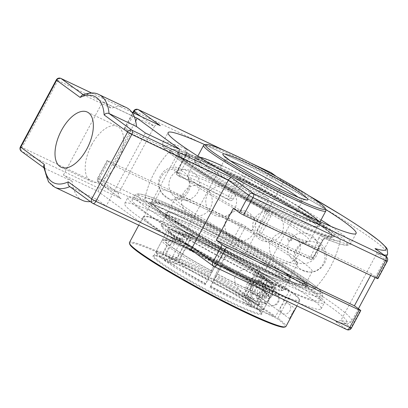 <?xml version="1.0" encoding="UTF-8"?>
<svg xmlns="http://www.w3.org/2000/svg" width="408" height="408" viewBox="0 0 408 408"><rect width="100%" height="100%" fill="white"/><g stroke="black" fill="none" stroke-linecap="round" stroke-linejoin="round"><path stroke-width="0.31" stroke-dasharray="2.04 1.53" d="M179.8 216.204A111.461 9.18 -151.8 0 1 278.567 269.071A111.461 9.18 -151.8 0 1 324.416 302.705A111.461 9.18 -151.8 0 1 221.845 258.121A111.461 9.18 -151.8 0 1 127.949 197.36A111.461 9.18 -151.8 0 1 179.8 216.204M176.531 222.299A111.461 9.18 28.2 0 0 124.68 203.454A111.461 9.18 28.2 0 0 218.576 264.216A111.461 9.18 28.2 0 0 321.147 308.8A111.461 9.18 28.2 0 0 275.298 275.165A111.461 9.18 28.2 0 0 176.531 222.299M143.203 210.625A106.682 8.782 -151.8 0 1 132.166 199.624A106.682 8.782 -151.8 0 1 205.316 229.235A106.682 8.782 -151.8 0 1 309.162 289.445A106.682 8.782 -151.8 0 1 320.198 300.446A106.682 8.782 -151.8 0 1 247.044 270.835A106.682 8.782 -151.8 0 1 143.203 210.625M304.082 279.388A95.951 7.9 28.2 0 0 209.697 224.737A95.951 7.9 28.2 0 0 144.825 198.783A95.951 7.9 28.2 0 0 197.61 235.319A95.951 7.9 28.2 0 0 291.322 282.943A95.951 7.9 28.2 0 0 313.895 289.435A95.951 7.9 28.2 0 0 304.082 279.388A95.951 7.9 -151.8 0 1 313.895 289.435A95.951 7.9 -151.8 0 1 225.711 250.905A95.951 7.9 -151.8 0 1 144.825 198.783A95.951 7.9 -151.8 0 1 209.702 224.737A95.951 7.9 -151.8 0 1 304.082 279.388M327.797 237.334C325.819 236.762 323.983 237.762 322.289 240.343L322.891 240.516L322.636 240.261L313.201 257.861A2.468 2.117 -53.9 0 1 310.121 259.116A2.468 1.846 -67.2 0 0 310.325 259.223A2.468 1.846 -67.2 0 0 312.849 257.943L313.456 258.116L313.201 257.861L310.876 256.163C310.085 257.484 309.193 257.999 308.203 257.718L310.121 259.116A104.213 8.583 -151.8 0 1 260.003 235.314A2.468 2.117 -53.9 0 1 259.712 235.141A2.468 2.117 -53.9 0 1 259.248 232.239L261.548 233.58A2.468 0.541 117.1 0 1 260.039 235.345A2.468 0.541 117.1 0 1 260.003 235.314L257.739 233.702C256.698 232.846 256.428 231.795 256.923 230.54L259.248 232.239L268.683 214.639C269.224 213.195 268.729 211.992 267.204 211.033A104.213 8.583 -151.8 0 1 174.517 156.708A104.213 8.583 -151.8 0 1 186.17 151.934A2.468 1.923 112.3 0 1 185.686 148.742C187.456 149.716 187.741 151.597 186.548 154.403L185.946 154.229L186.201 154.484L176.766 172.079A2.468 2.117 126.1 0 0 177.23 174.986A2.468 2.117 126.1 0 0 177.521 175.16A2.468 1.846 112.8 0 1 177.113 171.998L176.511 171.829L176.766 172.079L179.092 173.777L179.438 176.557L177.521 175.16A104.213 8.583 -151.8 0 1 227.639 198.961A2.468 2.117 126.1 0 0 230.719 197.701L228.414 196.36A2.468 0.541 -62.9 0 0 227.639 198.961L229.556 200.359C230.969 200.95 232.132 200.629 233.044 199.4L230.719 197.701L240.154 180.106C241.057 178.852 242.326 178.612 243.959 179.377A104.213 8.583 -151.8 0 1 336.641 233.702A104.213 8.583 -151.8 0 1 324.992 238.476A2.468 1.923 -67.7 0 0 325.217 238.593L325.217 238.593A2.468 1.923 -67.7 0 0 327.797 237.334A106.682 8.782 28.2 0 0 350.758 243.449A106.682 8.782 28.2 0 0 331.118 226.471M321.29 235.778L324.992 238.476L322.636 240.261L318.923 237.553C319.566 236.13 320.351 235.538 321.29 235.778A95.951 7.9 28.2 0 0 340.206 240.368A95.951 7.9 28.2 0 0 247.661 182.08L243.959 179.377A2.468 0.418 -62.6 0 1 244.846 176.837C241.959 175.593 239.629 176.236 237.854 178.765L228.414 196.36A106.682 8.782 28.2 0 0 177.113 171.998L186.548 154.403M267.617 211.298L263.497 208.33C264.863 209.187 265.358 210.385 264.97 211.931L270.983 215.98C272.095 213.114 271.315 210.87 268.637 209.243A2.468 0.418 117.4 0 1 267.23 211.058A2.468 0.418 117.4 0 1 267.204 211.033L267.23 211.058C234.962 194.371 201.067 174.838 181.739 161.777C172.268 155.371 166.393 150.766 164.113 147.956L163.011 146.421C162.262 144.274 162.165 143.009 162.726 142.627A106.682 8.782 28.2 0 0 268.637 209.243M186.17 151.934L189.873 154.637C190.694 155.091 190.704 155.943 189.914 157.187L186.201 154.484C186.818 153.097 186.808 152.245 186.17 151.934L185.946 154.229L176.511 171.829A2.468 2.468 0 0 0 177.23 174.986L179.204 176.424M267.204 211.033L263.497 208.33A95.951 7.9 28.2 0 1 171.136 149.71A95.951 7.9 -151.8 0 1 237.803 177.001A95.951 7.9 -151.8 0 1 330.215 230.653A95.951 7.9 -151.8 0 1 340.206 240.368A95.951 7.9 -151.8 0 1 251.843 202.169A95.951 7.9 -151.8 0 1 171.136 149.71A95.951 7.9 28.2 0 1 189.873 154.637L186.339 152.016M237.854 178.765L243.867 182.815C244.912 181.688 246.177 181.443 247.661 182.08M264.97 211.931A93.667 47.619 115.4 0 1 256.923 230.54M258.086 233.917A99.843 8.221 28.2 0 0 308.203 257.718M310.876 256.163A93.667 47.619 -64.6 0 0 318.923 237.553M179.092 173.777A93.667 47.619 115.4 0 1 189.914 157.187M229.556 200.359A99.843 8.221 28.2 0 0 179.438 176.557M243.867 182.815A93.667 47.619 -64.6 0 0 233.044 199.4M205.035 144.769A106.682 8.782 -151.8 0 1 325.564 209.391M69.778 186.624A51.326 26.097 -64.6 0 0 69.824 186.604L92.805 203.357L191.923 250.451M387.289 261.151A3.524 0.291 28.2 0 0 386.927 260.788L376.834 253.424L340.955 320.341L336.62 321.932L335.835 321.606A140.745 11.592 28.2 0 0 242.632 253.638L231.821 245.749A3.524 1.79 115.4 0 1 232.014 241.587A3.524 0.291 -151.8 0 1 236.222 243.953A3.524 3.019 -53.9 0 1 231.821 245.749L99.185 182.759A3.524 3.019 -53.9 0 1 98.767 182.509A3.524 3.019 -53.9 0 1 98.104 178.362A3.524 0.291 -151.8 0 1 97.736 178A3.524 0.291 -151.8 0 1 99.373 178.592A3.524 1.79 -64.6 0 0 99.185 182.759L120.467 198.339C118.488 196.717 117.856 195.034 118.57 193.29L154.448 126.373L57.921 80.529A3.524 0.291 28.2 0 0 56.279 79.937M387.6 254.291A144.269 11.878 28.2 0 0 282.193 184.401L246.315 251.318C245.101 253.2 243.877 253.975 242.632 253.638M241.393 224.089A3.524 0.291 -151.8 0 1 245.601 226.46L251.639 230.862L113.521 165.271L107.483 160.864A3.524 0.291 -151.8 0 1 107.12 160.502A3.524 0.291 -151.8 0 1 108.758 161.099L241.393 224.089L232.014 241.587L99.373 178.592L108.758 161.099M82.375 200.343A51.326 26.097 115.4 0 1 72.298 181.412L63.439 174.956L97.966 191.352L140.684 222.508L106.157 206.106L97.298 199.65L69.401 186.349M43.493 166.469L44.824 168.366A51.326 26.097 -64.6 0 0 54.907 187.298M159.487 125.256C157.146 124.486 155.468 124.858 154.448 126.373L140.581 116.26M98.94 94.569A51.326 26.097 -64.6 0 0 84.023 95.263L81.942 95.248M251.639 230.862L268.755 198.941L262.716 194.54A3.524 0.291 28.2 0 0 258.509 192.168L125.873 129.173A3.524 0.291 28.2 0 0 124.236 128.581A3.524 0.291 28.2 0 0 124.598 128.943L130.636 133.345L113.521 165.271M377.91 278.649A3.524 0.291 28.2 0 0 377.543 278.281L371.51 273.88L370.694 275.4M384.045 255.02A144.269 11.878 28.2 0 1 376.834 253.424L375.564 248.834M271.432 172.89A3.524 3.019 -53.9 0 1 272.1 177.041L282.193 184.401C283.07 182.391 282.948 181.101 281.831 180.53A140.745 11.592 -151.8 0 1 309.244 195.916M276.604 176.664L281.831 180.53L276.287 176.491M72.298 181.412L44.824 168.366L21.848 151.608A3.524 3.019 -53.9 0 1 21.43 151.363M83.252 94.702L111.496 108.309A51.326 26.097 115.4 0 1 126.414 107.615M134.416 116.943L102.638 101.852L111.496 108.309M130.636 133.345L268.755 198.941M371.51 273.88L233.391 208.284M91.698 144.718A30.518 15.514 -64.6 0 0 91.305 181.55A30.518 15.514 -64.6 0 0 117.096 163.241A30.518 15.514 -64.6 0 0 117.489 126.414A30.518 15.514 -64.6 0 0 91.698 144.718M97.298 199.65A51.326 26.097 115.4 0 1 90.29 201.583M179.882 149.404L140.684 222.508M145.355 133.003L106.157 206.106M97.966 191.352L135.665 121.043M63.439 174.956L102.638 101.852M182.453 205.346A69.36 5.712 -151.8 0 1 175.277 198.196A69.36 5.712 -151.8 0 1 176.134 197.819A69.36 5.712 -151.8 0 1 226.715 219.428A69.36 5.712 -151.8 0 1 290.353 256.596A69.36 5.712 -151.8 0 1 297.371 262.829A69.36 5.712 -151.8 0 1 297.529 263.746A69.36 5.712 -151.8 0 1 249.966 244.494A69.36 5.712 -151.8 0 1 182.453 205.346M194.672 182.554A69.36 5.712 28.2 0 0 258.31 219.718A69.36 5.712 28.2 0 0 308.897 241.327A69.36 5.712 28.2 0 0 309.754 240.955A69.36 5.712 28.2 0 0 302.578 233.799A69.36 5.712 28.2 0 0 235.059 194.652A69.36 5.712 28.2 0 0 187.496 175.399A69.36 5.712 28.2 0 0 187.66 176.322A69.36 5.712 28.2 0 0 194.672 182.554M325.87 210.395A69.36 5.712 28.2 0 0 318.679 203.77A69.36 5.712 28.2 0 0 253.638 165.888A69.36 5.712 28.2 0 0 204.031 145.07M264.879 284.412C254.454 280.388 240.322 273.676 222.488 264.272L221.87 265.389A58.201 4.794 28.2 0 0 263.354 285.09L265.047 284.493A59.588 4.906 -151.8 0 1 222.488 264.277L222.712 263.66A51.683 4.253 -151.8 0 1 217.821 261.043L217.591 261.661A59.588 4.906 -151.8 0 1 176.593 237.17L182.748 240.098A51.683 4.253 -151.8 0 1 180.443 238.415L174.282 235.487A59.588 4.906 -151.8 0 1 175.848 231.214L181.779 234.758A51.683 4.253 -151.8 0 1 184.36 235.691L178.429 232.147A59.588 4.906 -151.8 0 1 220.993 252.363L220.764 252.98A51.683 4.253 -151.8 0 1 225.66 255.597L225.884 254.98A59.588 4.906 -151.8 0 1 266.883 279.465L260.727 276.542A51.683 4.253 -151.8 0 1 263.038 278.225L269.193 281.148A59.588 4.906 -151.8 0 1 267.633 285.427L261.701 281.882A51.683 4.253 -151.8 0 1 259.116 280.949L265.047 284.493M271.335 288.247A67.973 5.6 28.2 0 0 281.219 290.736A67.973 5.6 28.2 0 0 224.385 253.388A67.973 5.6 28.2 0 0 161.818 226.715A67.973 5.6 28.2 0 0 205.219 255.638A67.973 5.6 28.2 0 0 271.335 288.247M176.593 237.17L177.021 238.904A58.201 4.794 28.2 0 0 216.98 262.772L217.591 261.655C199.844 252.022 186.226 243.892 176.746 237.262M175.848 231.214L176.236 233.055A58.201 4.794 28.2 0 0 169.794 232.035A58.201 4.794 28.2 0 0 174.711 237.221L174.282 235.487M220.993 252.363L220.3 253.689A58.201 4.794 28.2 0 0 178.816 233.988L178.429 232.147M266.883 279.465L265.149 280.174A58.201 4.794 28.2 0 0 225.191 256.306L225.884 254.98M267.633 285.427L265.934 286.023A58.201 4.794 28.2 0 0 272.376 287.038A58.201 4.794 28.2 0 0 267.459 281.857L269.193 281.148M262.451 295.198L262.839 297.039A61.037 5.029 28.2 0 0 269.652 298.131A61.037 5.029 28.2 0 0 269.663 297.661A61.037 5.029 28.2 0 0 264.44 292.653L264.017 290.919A59.65 4.911 -151.8 0 1 269.096 295.8A59.65 4.911 -151.8 0 1 262.451 295.198L261.365 294.55L265.934 286.023M217.255 274.028L216.566 275.359A61.037 5.029 28.2 0 0 260.253 296.106L259.87 294.265A59.65 4.911 -151.8 0 1 217.255 274.028L221.87 265.389M170.575 240.934L168.881 241.531A61.037 5.029 28.2 0 0 162.445 240.174A61.037 5.029 28.2 0 0 162.068 240.44A61.037 5.029 28.2 0 0 167.275 245.917L169.009 245.213A59.65 4.911 -151.8 0 1 164.312 239.618A59.65 4.911 -151.8 0 1 170.575 240.934L171.661 241.582L176.236 233.055M215.766 262.104L215.154 263.211A61.037 5.029 28.2 0 0 171.462 242.464L173.155 241.868A59.65 4.911 -151.8 0 1 215.766 262.104L220.3 253.689M171.319 246.896L169.585 247.6A61.037 5.029 28.2 0 0 211.67 272.738L212.364 271.412A59.65 4.911 -151.8 0 1 171.319 246.896L172.446 247.432L177.021 238.904M261.707 289.236L262.135 290.97A61.037 5.029 28.2 0 0 220.045 265.832L220.662 264.721A59.65 4.911 -151.8 0 1 261.707 289.236L260.579 288.701L265.149 280.174M261.701 281.882L258.58 273.584L245.514 297.952A44.044 3.626 28.2 0 0 250.104 298.625A44.044 3.626 28.2 0 0 246.631 294.892L247.376 299.758L256.831 304.322L258.565 303.618L264.44 292.653M262.839 297.039L256.958 308.004L255.265 308.601L246.677 303.475L245.514 297.952M267.459 281.857L262.885 290.384L264.017 290.919M262.885 290.384A58.201 4.794 -151.8 0 1 267.806 295.57A58.201 4.794 -151.8 0 1 261.365 294.55M222.712 263.66L212.476 282.555A44.044 3.626 28.2 0 0 242.933 297.019L244.096 302.542L252.679 307.668L254.378 307.071L260.253 296.106M216.566 275.359L210.069 287.431L212.476 282.555M263.354 285.09L258.779 293.617L259.87 294.265M258.779 293.617A58.201 4.794 -151.8 0 1 217.301 273.916M181.779 234.758L190.123 233.305L177.057 257.678A44.044 3.626 28.2 0 0 172.472 256.999A44.044 3.626 28.2 0 0 175.94 260.732L170.738 262.849L161.823 258.616L161.395 256.882A61.037 5.029 -151.8 0 1 156.172 251.874A61.037 5.029 -151.8 0 1 156.188 251.41A61.037 5.029 -151.8 0 1 163.001 252.496L163.389 254.337L172.589 259.743L177.057 257.678M168.881 241.531L163.001 252.496M174.711 237.221L170.136 245.749L169.009 245.213M170.136 245.749A58.201 4.794 -151.8 0 1 165.22 240.562A58.201 4.794 -151.8 0 1 171.661 241.582M220.764 252.98L210.095 273.069A44.044 3.626 28.2 0 0 179.642 258.611L175.052 260.636L165.969 255.27L165.582 253.429L171.462 242.464M215.154 263.211L210.095 273.069M178.816 233.988L174.247 242.515L173.155 241.868M174.247 242.515A58.201 4.794 -151.8 0 1 215.725 262.216M182.748 240.098L191.316 238.048L178.25 262.415A44.044 3.626 28.2 0 0 207.585 279.939L205.178 284.815L211.67 272.738M169.585 247.6L163.705 258.57L164.133 260.299L173.048 264.532L178.25 262.415M216.98 262.772L212.364 271.412M212.405 271.3A58.201 4.794 -151.8 0 1 172.446 247.432M225.66 255.597L214.985 275.691L220.045 265.832M245.152 298.141C237.706 292.959 227.037 286.589 213.144 279.031L213.144 279.016A48.205 3.968 -151.8 0 1 245.606 298.406L245.157 298.136L244.321 293.209L257.387 268.841L260.727 276.542M225.191 256.306L220.662 264.721M262.135 290.97L256.255 301.935L254.521 302.639L245.606 298.406M214.164 276.797A61.037 5.029 -151.8 0 1 256.255 301.935M220.616 264.833A58.201 4.794 -151.8 0 1 260.579 288.701M263.038 278.225L259.697 270.524L246.631 294.892M258.565 303.618A61.037 5.029 -151.8 0 1 263.772 309.096A61.037 5.029 -151.8 0 1 263.39 309.361A61.037 5.029 -151.8 0 1 256.958 308.004M259.116 280.949L256 272.651L242.933 297.019M254.378 307.071A61.037 5.029 -151.8 0 1 210.686 286.324M217.821 261.043L207.585 279.939M184.36 235.691L192.709 234.238A44.044 3.626 28.2 0 0 190.123 233.305M180.443 238.415L189.006 236.365A44.044 3.626 28.2 0 0 191.316 238.048M220.651 255.571A44.044 3.626 28.2 0 0 225.542 258.188M256 272.651A44.044 3.626 28.2 0 0 258.58 273.584M259.697 270.524A44.044 3.626 28.2 0 0 258.611 269.719A44.044 3.626 28.2 0 0 257.387 268.841M228.052 251.323A44.044 3.626 28.2 0 0 223.161 248.701M192.709 234.238L179.642 258.611M255.265 308.601A59.65 4.911 28.2 0 0 261.523 309.917A59.65 4.911 28.2 0 0 256.831 304.322M210.069 287.431A59.65 4.911 28.2 0 0 252.679 307.668M208.58 275.507A59.65 4.911 28.2 0 0 165.969 255.27M165.582 253.429A61.037 5.029 -151.8 0 1 209.273 274.181M164.133 260.299A59.65 4.911 28.2 0 0 205.178 284.815M205.79 283.708A61.037 5.029 -151.8 0 1 163.705 258.57M189.006 236.365L175.94 260.732M163.389 254.337A59.65 4.911 28.2 0 0 156.743 253.735A59.65 4.911 28.2 0 0 161.823 258.616M254.521 302.639A59.65 4.911 28.2 0 0 213.476 278.123M161.395 256.882L167.275 245.917M276.344 282.724A69.36 5.712 -151.8 0 1 283.519 289.879A69.36 5.712 -151.8 0 1 283.086 290.18A69.36 5.712 -151.8 0 1 273.003 287.64A69.36 5.712 -151.8 0 1 205.535 254.368A69.36 5.712 -151.8 0 1 161.252 224.854A69.36 5.712 -151.8 0 1 161.262 224.324A69.36 5.712 -151.8 0 1 208.825 243.576A69.36 5.712 -151.8 0 1 276.344 282.724M296.351 275.716A86.006 7.084 -151.8 0 1 305.245 284.585A86.006 7.084 -151.8 0 1 226.103 250.186A86.006 7.084 -151.8 0 1 153.648 203.301A86.006 7.084 -151.8 0 1 212.629 227.174A86.006 7.084 -151.8 0 1 296.351 275.716M291.103 239.491A1.958 1.688 -67.8 0 1 288.767 240.547A1.958 1.688 -67.8 0 1 287.971 239.644A1.958 1.688 -67.8 0 1 289.043 237.012A1.958 1.688 -67.8 0 1 290.904 237.385A1.958 1.688 -67.8 0 1 291.103 239.491M322.483 226.981A86.006 7.084 -151.8 0 1 331.378 235.85A86.006 7.084 -151.8 0 1 252.236 201.45A86.006 7.084 -151.8 0 1 179.78 154.561A86.006 7.084 -151.8 0 1 238.762 178.439A86.006 7.084 -151.8 0 1 322.483 226.981M315.527 239.95A86.006 7.084 -151.8 0 1 324.222 247.676A86.006 7.084 -151.8 0 1 324.426 248.819A86.006 7.084 -151.8 0 1 265.445 224.946A86.006 7.084 -151.8 0 1 181.723 176.404A86.006 7.084 -151.8 0 1 172.824 167.535A86.006 7.084 -151.8 0 1 173.89 167.071A86.006 7.084 -151.8 0 1 236.614 193.866A86.006 7.084 -151.8 0 1 315.527 239.95M303.302 262.742A86.006 7.084 28.2 0 0 219.581 214.2A86.006 7.084 28.2 0 0 160.604 190.327A86.006 7.084 28.2 0 0 160.803 191.469A86.006 7.084 28.2 0 0 169.504 199.201A86.006 7.084 28.2 0 0 248.411 245.285A86.006 7.084 28.2 0 0 311.141 272.08A86.006 7.084 28.2 0 0 312.202 271.616A86.006 7.084 28.2 0 0 303.302 262.742M280.745 274.518A69.36 5.712 -151.8 0 1 287.921 281.668A69.36 5.712 -151.8 0 1 224.094 253.929A69.36 5.712 -151.8 0 1 165.663 216.118A69.36 5.712 -151.8 0 1 213.226 235.37A69.36 5.712 -151.8 0 1 280.745 274.518M281.841 275.038A70.773 5.829 -151.8 0 1 289.165 282.336A70.773 5.829 -151.8 0 1 224.038 254.031A70.773 5.829 -151.8 0 1 164.424 215.45A70.773 5.829 -151.8 0 1 212.951 235.095A70.773 5.829 -151.8 0 1 281.841 275.038M282.887 270.524A69.36 5.712 -151.8 0 1 290.062 277.68A69.36 5.712 -151.8 0 1 226.231 249.936A69.36 5.712 -151.8 0 1 167.805 212.124A69.36 5.712 -151.8 0 1 215.368 231.382A69.36 5.712 -151.8 0 1 282.887 270.524M297.412 276.221A87.373 7.196 -151.8 0 1 226.955 250.767A87.373 7.196 -151.8 0 1 163.98 204.841A87.373 7.196 -151.8 0 1 297.412 276.221M298.508 276.741A88.781 7.308 -151.8 0 1 307.693 285.896A88.781 7.308 -151.8 0 1 225.991 250.385A88.781 7.308 -151.8 0 1 151.205 201.991A88.781 7.308 -151.8 0 1 212.084 226.634A88.781 7.308 -151.8 0 1 298.508 276.741M297.845 277.975A88.781 7.308 -151.8 0 1 307.03 287.135A88.781 7.308 -151.8 0 1 225.328 251.624A88.781 7.308 -151.8 0 1 150.542 203.225A88.781 7.308 -151.8 0 1 211.421 227.868A88.781 7.308 -151.8 0 1 297.845 277.975M283.356 272.218A70.773 5.829 -151.8 0 1 290.675 279.516A70.773 5.829 -151.8 0 1 225.553 251.206A70.773 5.829 -151.8 0 1 165.934 212.629A70.773 5.829 -151.8 0 1 214.465 232.274A70.773 5.829 -151.8 0 1 283.356 272.218M299.135 207.177A69.36 5.712 28.2 0 0 252.159 180.581A69.36 5.712 28.2 0 0 221.503 165.551M199.599 157.238A69.36 5.712 28.2 0 0 197.105 157.478A69.36 5.712 28.2 0 0 255.536 195.289A69.36 5.712 28.2 0 0 319.362 223.033A69.36 5.712 28.2 0 0 318.184 220.82M252.037 180.387A70.773 5.829 28.2 0 0 195.865 156.81A70.773 5.829 28.2 0 0 255.479 195.391A70.773 5.829 28.2 0 0 320.606 223.696A70.773 5.829 28.2 0 0 252.037 180.387M250.022 184.574A69.36 5.712 28.2 0 0 194.968 161.466A69.36 5.712 28.2 0 0 253.399 199.277A69.36 5.712 28.2 0 0 317.225 227.021A69.36 5.712 28.2 0 0 250.022 184.574M247.926 183.024A87.373 7.196 28.2 0 0 192.984 166.694A87.373 7.196 28.2 0 0 325.829 235.901A87.373 7.196 28.2 0 0 247.926 183.024M247.804 182.825A88.781 7.308 28.2 0 0 177.337 153.25A88.781 7.308 28.2 0 0 252.124 201.649A88.781 7.308 28.2 0 0 333.826 237.16A88.781 7.308 28.2 0 0 247.804 182.825M248.467 181.591A88.781 7.308 28.2 0 0 178 152.016A88.781 7.308 28.2 0 0 252.787 200.41A88.781 7.308 28.2 0 0 334.489 235.921A88.781 7.308 28.2 0 0 248.467 181.591M250.522 183.207A70.773 5.829 28.2 0 0 194.351 159.635A70.773 5.829 28.2 0 0 253.97 198.212A70.773 5.829 28.2 0 0 319.092 226.516A70.773 5.829 28.2 0 0 250.522 183.207M284.452 327.134A88.087 7.252 28.2 0 0 277.007 318.49L277.874 318.138A88.781 7.308 -151.8 0 1 285.937 326.471M129.448 242.561A88.781 7.308 -151.8 0 1 189.139 266.603A88.781 7.308 -151.8 0 1 275.563 316.455L274.696 316.807A88.087 7.252 28.2 0 0 185.844 265.781A88.087 7.252 28.2 0 0 129.713 244.168M277.874 318.138L291.593 292.551L291.378 291.684L270.861 281.943L269.994 282.295L256.275 307.882L256.489 308.749L277.007 318.49M291.378 291.684A88.087 7.252 -151.8 0 1 299.39 299.273A88.087 7.252 -151.8 0 1 218.311 264.71A88.087 7.252 -151.8 0 1 144.656 216.306A88.087 7.252 -151.8 0 1 206.458 242.133A88.087 7.252 -151.8 0 1 289.068 290.001L289.282 290.868A88.781 7.308 28.2 0 0 206.02 242.622A88.781 7.308 28.2 0 0 143.723 216.587A88.781 7.308 28.2 0 0 143.167 216.974A88.781 7.308 28.2 0 0 187.287 248.248M194.978 252.679A88.781 7.308 28.2 0 0 299.656 300.885A88.781 7.308 28.2 0 0 299.676 300.206A88.781 7.308 28.2 0 0 291.593 292.551M289.282 290.868L275.563 316.455M274.543 287.951L262.39 275.058L250.935 269.601L244.331 269.249L238.099 271.84L234.58 277.608L235.192 284.519L243.617 294.841L254.878 300.584L266.322 303.282L274.543 287.951A13.525 11.592 -53.9 0 0 270.366 280.872A13.525 11.592 -53.9 0 0 253.031 284.968A13.525 11.592 -53.9 0 0 254.429 302.731A13.525 11.592 -53.9 0 0 266.322 303.282M276.644 295.183A5.732 4.916 126.1 0 0 269.714 297.707A5.732 4.916 126.1 0 0 270.56 304.853A5.732 4.916 126.1 0 0 277.914 303.119A5.732 4.916 126.1 0 0 277.323 295.586A5.732 4.916 126.1 0 0 276.644 295.183M269.994 282.295A61.037 5.029 -151.8 0 1 275.206 287.773A61.037 5.029 -151.8 0 1 274.824 288.038A61.037 5.029 -151.8 0 1 219.035 263.359A61.037 5.029 -151.8 0 1 167.606 230.551A61.037 5.029 -151.8 0 1 167.622 230.087A61.037 5.029 -151.8 0 1 208.284 246.427A61.037 5.029 -151.8 0 1 267.689 280.612L268.556 280.26A61.73 5.085 28.2 0 0 206.305 244.591A61.73 5.085 28.2 0 0 167.321 229.617A61.73 5.085 28.2 0 0 219.336 262.798A61.73 5.085 28.2 0 0 275.757 287.762A61.73 5.085 28.2 0 0 270.861 281.943M268.556 280.26L289.068 290.001M256.489 308.749A61.73 5.085 -151.8 0 1 261.783 313.823A61.73 5.085 -151.8 0 1 204.964 289.603A61.73 5.085 -151.8 0 1 153.347 255.683A61.73 5.085 -151.8 0 1 196.299 273.6A61.73 5.085 -151.8 0 1 254.179 307.066L253.97 306.199A61.037 5.029 28.2 0 0 196.738 273.115A61.037 5.029 28.2 0 0 154.28 255.403A61.037 5.029 28.2 0 0 153.898 255.673A61.037 5.029 28.2 0 0 205.316 288.946A61.037 5.029 28.2 0 0 261.487 313.359A61.037 5.029 28.2 0 0 261.497 312.895A61.037 5.029 28.2 0 0 256.275 307.882M274.696 316.807L254.179 307.066M253.97 306.199L267.689 280.612M275.42 291.47A8.048 6.895 -53.9 0 1 276.374 292.036A8.048 6.895 -53.9 0 1 277.205 302.598A8.048 6.895 -53.9 0 1 266.893 305.036A8.048 6.895 -53.9 0 1 265.7 295.01A8.048 6.895 -53.9 0 1 275.42 291.47M270.56 304.853L289.853 318.923C288.201 319.699 295.336 307.357 295.346 308.825L292.74 312.793L290.19 318.536M266.184 284.733A8.048 6.895 -53.9 0 1 267.138 285.299A8.048 6.895 -53.9 0 1 267.969 295.866A8.048 6.895 -53.9 0 1 257.657 298.299A8.048 6.895 -53.9 0 1 256.464 288.272A8.048 6.895 -53.9 0 1 266.184 284.733M252.552 293.887L252.705 286.314L259.085 281.704L265.312 284.662L265.164 292.235L258.779 296.845L252.552 293.887L250.242 292.205L256.474 295.163L262.854 290.547L263.007 282.979L256.775 280.021L250.395 284.631L250.242 292.205M250.395 284.631L252.705 286.314M256.775 280.021L259.085 281.704M263.007 282.979L265.312 284.662M262.854 290.547L265.164 292.235M256.474 295.163L258.779 296.845M280.913 311.947A5.737 4.921 -53.9 0 1 282.188 304.955A5.737 4.921 -53.9 0 1 288.869 304.006A5.737 4.921 -53.9 0 1 289.461 311.539A5.737 4.921 -53.9 0 1 282.106 313.278A5.737 4.921 -53.9 0 1 280.913 311.947M257.825 295.106A5.737 4.921 -53.9 0 1 259.1 288.114A5.737 4.921 -53.9 0 1 265.776 287.166A5.737 4.921 -53.9 0 1 266.373 294.698A5.737 4.921 -53.9 0 1 259.014 296.438A5.737 4.921 -53.9 0 1 257.825 295.106M253.001 298.59A11.791 10.108 -53.9 0 1 255.617 284.223A11.791 10.108 -53.9 0 1 269.346 282.275A11.791 10.108 -53.9 0 1 270.565 297.758A11.791 10.108 -53.9 0 1 255.449 301.328A11.791 10.108 -53.9 0 1 253.001 298.59M247.228 294.382A11.791 10.108 126.1 0 0 249.676 297.116A11.791 10.108 126.1 0 0 264.792 293.546A11.791 10.108 126.1 0 0 263.573 278.062A11.791 10.108 126.1 0 0 249.844 280.01A11.791 10.108 126.1 0 0 247.228 294.382M310.508 282.438A104.213 8.583 28.2 0 0 151.363 197.304A104.213 8.583 28.2 0 0 226.471 252.083A104.213 8.583 28.2 0 0 310.508 282.438M311.268 285.518A106.682 8.782 -151.8 0 1 322.305 296.519A106.682 8.782 -151.8 0 1 224.135 253.852A106.682 8.782 -151.8 0 1 134.268 195.697A106.682 8.782 -151.8 0 1 207.422 225.308A106.682 8.782 -151.8 0 1 311.268 285.518M270.983 215.98L261.548 233.58A106.682 8.782 28.2 0 0 312.849 257.943L322.289 240.343M185.686 148.742A106.682 8.782 28.2 0 0 162.726 142.627L168.096 132.61M321.025 219.932A106.682 8.782 28.2 0 0 244.846 176.837M262.716 194.54L272.1 177.041A3.524 0.291 28.2 0 0 267.893 174.67A3.524 1.79 115.4 0 1 270.708 172.497M377.543 278.281L386.927 260.788A3.524 3.019 126.1 0 0 386.264 256.637M138.236 109.563A3.524 1.79 -64.6 0 0 135.257 111.68A3.524 0.291 28.2 0 0 133.615 111.083M60.894 78.418A3.524 1.79 -64.6 0 0 57.921 80.529L22.037 147.446A3.524 1.79 -64.6 0 0 21.848 151.608L121.12 198.757M20.4 146.849A3.524 0.291 -151.8 0 1 22.037 147.446L118.57 193.29L98.104 178.362L107.483 160.864M346.795 329.582A3.524 1.79 115.4 0 1 346.647 329.496A3.524 3.019 126.1 0 0 351.048 327.7A3.524 0.291 -151.8 0 1 351.41 328.063M245.601 226.46L236.222 243.953L246.315 251.318A144.269 11.878 -151.8 0 1 351.721 321.208A144.269 11.878 -151.8 0 1 340.955 320.341L351.048 327.7L360.427 310.207M192.076 250.507L214.011 266.506L346.647 329.496L335.835 321.606M91.54 92.988L131.764 112.093M124.598 128.943L133.263 112.787M258.509 192.168L267.893 174.67L135.257 111.68L125.873 129.173M224.66 150.629L251.359 163.307M247.916 300.089A48.205 3.968 -151.8 0 1 246.677 303.475M244.096 302.542A48.205 3.968 -151.8 0 1 210.401 286.538M174.558 260.396A48.205 3.968 -151.8 0 1 208.253 276.4M205.505 283.922A48.205 3.968 -151.8 0 1 173.048 264.532M298.064 197.141A44.044 3.626 -151.8 0 1 302.236 201.399A44.044 3.626 -151.8 0 1 261.707 183.784A44.044 3.626 -151.8 0 1 224.604 159.773A44.044 3.626 -151.8 0 1 230.459 160.89M244.321 293.209A44.044 3.626 28.2 0 0 214.985 275.691M170.738 262.849A48.205 3.968 -151.8 0 1 171.972 259.462M321.147 308.8L324.416 302.705M124.68 203.454L127.949 197.36M320.198 300.446L322.305 296.519C322.861 296.137 322.764 294.872 322.019 292.73L320.912 291.19C319.025 288.997 315.654 286.135 310.799 282.611C283.519 262.171 198.88 216.179 159.859 200.573C152.72 197.645 147.115 195.656 143.055 194.611L139.526 193.912L136.359 194.05L134.268 195.697L132.166 199.624M356.128 233.432L350.758 243.449C350.747 244.127 349.646 244.749 347.443 245.31L345.55 245.244C341.501 244.724 334.723 242.505 325.217 238.593L325.237 238.598C324.227 238.899 323.447 239.537 322.891 240.516L313.456 258.116A2.468 2.468 0 0 1 310.325 259.223C296.376 253.322 279.618 245.361 260.039 235.345A2.468 2.468 0 0 1 259.712 235.141L257.739 233.702M171.136 149.71A99.878 99.878 0 0 0 144.825 198.783A99.878 99.878 0 0 1 171.131 149.71M340.201 240.378A99.878 99.878 0 0 1 313.895 289.435A99.878 99.878 0 0 0 340.206 240.368M107.12 160.502L97.736 178A3.524 3.524 0 0 0 98.767 182.509L120.467 198.339M358.408 308.734L351.721 321.208C348.621 323.814 346.423 324.676 345.122 323.789L336.62 321.932M43.58 167.52L44.411 168.121M91.576 92.988L131.743 112.062M124.236 128.581L132.819 112.572M225.104 150.822L250.777 163.011M309.019 195.774L281.994 180.606M375.146 277.517L386.32 256.683M61.088 167.198L91.305 181.55M87.276 112.062L117.489 126.414M176.134 197.819C181.422 197.125 185.257 194.565 187.639 190.148L189.184 185.65L189.327 181.688L187.66 176.322M297.371 262.829C295.02 258.034 295.03 253.424 297.391 248.997L300.278 245.218L303.506 242.908L308.897 241.327M197.829 156.126L187.496 175.399M320.086 221.682L309.754 240.955M165.22 240.562L169.881 231.423C170.065 231.968 171.595 233.361 174.461 235.595M267.806 295.57L272.84 286.625C272.141 286.722 270.336 286.288 267.434 285.33M269.096 295.8L269.663 297.661M164.312 239.618L162.445 240.174M269.652 298.131L263.772 309.096M305.164 199.471C304.796 199.079 303.822 199.721 302.236 201.399L250.104 298.625C249.584 300.88 249.589 302.048 250.114 302.129L247.37 299.758M261.523 309.917L263.39 309.361M175.052 260.636C183.212 263.808 194.279 269.066 208.248 276.415M224.589 156.269C225.119 156.346 225.124 157.519 224.604 159.773L172.472 256.999C170.886 258.677 169.912 259.32 169.544 258.927L172.589 259.748M162.068 240.44L156.188 251.41M156.743 253.735L156.172 251.874M175.277 198.196L161.262 224.324M297.529 263.746L283.519 289.879M281.219 290.736L283.086 290.18M161.818 226.715L161.252 224.854M179.78 154.561L172.824 167.535M331.378 235.85L324.426 248.819M287.971 239.644A2.117 2.117 0 0 0 292.072 238.92A2.117 2.117 0 0 0 289.043 237.012M160.604 190.327L153.648 203.301M312.202 271.616L305.245 284.585M324.222 247.676C327.823 255.163 326.66 258.3 324.564 263.573L320.979 268.061C317.072 270.871 313.793 272.212 311.141 272.08M160.803 191.469C157.202 183.983 158.37 180.846 160.466 175.578L164.047 171.085C167.958 168.274 171.238 166.938 173.89 167.071M167.805 212.124L165.663 216.118M290.062 277.68L287.921 281.668M151.205 201.991L150.542 203.225M307.693 285.896L307.03 287.135M165.934 212.629L164.424 215.45M290.675 279.516L289.165 282.336M317.225 227.021L319.362 223.033M194.968 161.466L197.105 157.478M333.826 237.16L334.489 235.921M177.337 153.25L178 152.016M319.092 226.516L320.606 223.696M194.351 159.635L195.865 156.81M214.557 215.266A15.417 15.417 0 0 0 236.538 200.104A15.417 15.417 0 0 0 212.42 188.649A15.417 15.417 0 0 0 214.557 215.266M168.06 198.472A15.417 15.417 0 0 0 190.041 183.309A15.417 15.417 0 0 0 165.923 171.855A15.417 15.417 0 0 0 168.06 198.472M233.682 239.567A15.417 15.417 0 0 0 255.663 224.405A15.417 15.417 0 0 0 231.545 212.951A15.417 15.417 0 0 0 233.682 239.567M302.971 270.637A15.417 15.417 0 0 0 324.947 255.474A15.417 15.417 0 0 0 300.829 244.02A15.417 15.417 0 0 0 302.971 270.637M296.325 262.196A15.417 15.417 0 0 0 318.306 247.034A15.417 15.417 0 0 0 294.188 235.579A15.417 15.417 0 0 0 296.325 262.196M278.231 261.701A15.417 15.417 0 0 0 300.206 246.539A15.417 15.417 0 0 0 276.089 235.084A15.417 15.417 0 0 0 278.231 261.701M190.174 214.598A15.417 15.417 0 0 0 212.155 199.436A15.417 15.417 0 0 0 188.037 187.981A15.417 15.417 0 0 0 190.174 214.598M177.694 198.732A15.417 15.417 0 0 0 199.67 183.575A15.417 15.417 0 0 0 175.552 172.12A15.417 15.417 0 0 0 177.694 198.732M261.411 240.327A15.417 15.417 0 0 0 283.392 225.17A15.417 15.417 0 0 0 259.274 213.716A15.417 15.417 0 0 0 261.411 240.327M296.958 305.913L299.656 300.885M138.756 225.201L143.167 216.974M144.656 216.306L143.723 216.587M299.39 299.273L299.676 300.206M154.28 255.403L153.347 255.683M261.497 312.895L261.783 313.823M274.824 288.038L275.757 287.762M167.606 230.551L167.321 229.617M277.323 295.586L295.412 308.78M243.617 294.846L254.429 302.731M262.39 275.053L270.366 280.872M257.657 298.299L266.893 305.036M267.138 285.299L276.374 292.036M261.487 313.359L275.206 287.773M153.898 255.673L167.622 230.087M259.014 296.438L282.106 313.278M265.776 287.166L288.869 304.006M249.676 297.116L255.449 301.328M263.573 278.062L269.346 282.275"/><path stroke-width="0.61" d="M325.564 209.391A106.682 8.782 -151.8 0 1 356.128 233.432A106.682 8.782 -151.8 0 1 333.168 227.317A106.682 8.782 -151.8 0 1 179.132 143.611A106.682 8.782 -151.8 0 1 168.096 132.61A106.682 8.782 -151.8 0 1 205.035 144.769M386.264 256.637L375.034 248.503L385.846 256.392L253.21 193.397L231.275 177.398C230.398 177.449 229.424 178.403 228.337 180.265L192.459 247.177L95.926 201.333A3.524 0.291 -151.8 0 1 91.718 198.961A3.524 3.019 126.1 0 0 92.386 203.113A3.524 3.019 126.1 0 0 92.805 203.357A3.524 1.79 -64.6 0 0 92.953 203.449A3.524 1.79 -64.6 0 0 95.926 201.333L131.809 134.421A3.524 1.79 -64.6 0 0 131.998 130.254A3.524 3.019 126.1 0 0 127.602 132.049A3.524 0.291 28.2 0 0 131.809 134.421L228.337 180.265L248.809 195.192A3.524 0.291 28.2 0 0 253.016 197.564A3.524 1.79 -64.6 0 0 253.21 193.397A3.524 3.019 126.1 0 0 248.809 195.192L239.425 212.69A3.524 0.291 28.2 0 0 243.632 215.062L376.273 278.052A3.524 0.291 28.2 0 0 377.91 278.649L387.289 261.151A3.524 3.524 0 0 0 386.264 256.637A3.524 3.019 126.1 0 0 385.846 256.392A3.524 1.79 115.4 0 1 385.652 260.554A3.524 0.291 28.2 0 0 387.289 261.151M191.959 250.471L191.893 250.43C191.439 249.92 191.627 248.839 192.459 247.177L212.93 262.109A3.524 3.019 126.1 0 0 213.593 266.256A3.524 3.019 126.1 0 0 214.011 266.506A3.524 1.79 -64.6 0 0 214.159 266.592A3.524 1.79 -64.6 0 0 217.138 264.476A3.524 0.291 -151.8 0 1 212.93 262.109L222.309 244.611L216.271 240.205L354.389 305.801L360.427 310.207A3.524 0.291 -151.8 0 1 360.794 310.57A3.524 0.291 -151.8 0 1 359.152 309.973L226.516 246.983A3.524 0.291 -151.8 0 1 222.309 244.611M69.824 186.604C68.218 185.558 67.697 183.977 68.258 181.851A47.802 24.302 115.4 0 1 44.227 164.322L43.493 166.469L48.511 181.917L54.907 187.298A51.326 26.097 -64.6 0 0 69.778 186.624M104.142 114.939C105.555 113.368 107.182 112.888 109.023 113.495A51.326 26.097 -64.6 0 0 98.94 94.569C94.911 92.239 89.245 92.463 81.942 95.248L80.106 97.41A47.802 24.302 115.4 0 1 104.142 114.939L127.602 132.049L91.718 198.961L68.258 181.851M131.764 112.093L159.487 125.256M98.94 94.569L126.414 107.615A51.326 26.097 115.4 0 1 136.496 126.546L145.355 133.003L179.882 149.404L137.165 118.249L134.416 116.943M136.496 126.546L109.023 113.495L131.998 130.254L231.275 177.398M370.694 275.4L354.389 305.801M86.884 148.894A30.518 15.514 115.4 0 1 61.088 167.198A30.518 15.514 115.4 0 1 60.165 132.972A30.518 15.514 115.4 0 1 87.276 112.062A30.518 15.514 115.4 0 1 86.884 148.894M216.271 240.205L233.391 208.284L239.425 212.69M90.29 201.583A51.326 26.097 115.4 0 1 82.375 200.343L54.907 187.298M135.665 121.043L137.165 118.249M205.897 144.509L204.031 145.07A69.36 5.712 28.2 0 0 203.597 145.37A69.36 5.712 28.2 0 0 262.028 183.182A69.36 5.712 28.2 0 0 325.854 210.926A69.36 5.712 28.2 0 0 325.87 210.395L325.298 208.534A67.973 5.6 -151.8 0 1 262.737 181.861A67.973 5.6 -151.8 0 1 205.897 144.509A67.973 5.6 -151.8 0 1 254.516 164.914A67.973 5.6 -151.8 0 1 318.255 202.042A67.973 5.6 -151.8 0 1 325.298 208.534M221.503 165.551A69.36 5.712 28.2 0 0 199.599 157.238M318.184 220.82A69.36 5.712 28.2 0 0 299.135 207.177M296.958 305.913L285.937 326.471A88.781 7.308 -151.8 0 1 285.386 326.859A88.781 7.308 -151.8 0 1 204.24 290.96A88.781 7.308 -151.8 0 1 129.433 243.239A88.781 7.308 -151.8 0 1 129.448 242.561L138.756 225.201M129.433 243.239L129.713 244.168A88.087 7.252 28.2 0 0 203.939 291.516A88.087 7.252 28.2 0 0 284.452 327.134L285.386 326.859M187.287 248.248A88.781 7.308 28.2 0 0 194.978 252.679M295.402 308.815L289.853 318.923M331.118 226.471A106.682 8.782 28.2 0 0 321.025 219.932M270.708 172.497A3.524 1.79 115.4 0 1 270.871 172.559A3.524 1.79 115.4 0 1 271.019 172.645A3.524 3.019 -53.9 0 1 271.432 172.89A3.524 3.524 0 0 0 270.871 172.559L250.777 163.011M133.615 111.083A3.524 0.291 28.2 0 0 133.982 111.445A3.524 3.019 -53.9 0 1 138.383 109.655A3.524 1.79 -64.6 0 0 138.236 109.563A3.524 3.524 0 0 0 133.615 111.083L132.819 112.572M83.252 94.702L61.042 78.504A3.524 1.79 -64.6 0 0 60.894 78.418A3.524 3.524 0 0 0 56.279 79.937A3.524 0.291 28.2 0 0 56.646 80.299A3.524 3.019 -53.9 0 1 61.042 78.504L91.54 92.988M44.227 164.322L20.762 147.212A3.524 0.291 -151.8 0 1 20.4 146.849A3.524 3.524 0 0 0 21.43 151.363A3.524 3.019 -53.9 0 1 20.762 147.212L56.646 80.299L80.106 97.41M359.152 309.973L349.773 327.471A3.524 1.79 115.4 0 1 346.795 329.582A3.524 3.524 0 0 0 351.41 328.063A3.524 0.291 -151.8 0 1 349.773 327.471L217.138 264.476L226.516 246.983M160.319 125.654L138.383 109.655L224.66 150.629M133.263 112.787L133.982 111.445L140.581 116.26M243.632 215.062L253.016 197.564L385.652 260.554L376.273 278.052M251.359 163.307L271.019 172.645L276.287 176.491M309.244 195.916A140.745 11.592 -151.8 0 1 375.034 248.503M384.045 255.02A144.269 11.878 28.2 0 0 387.6 254.291L387.416 249.364L386.101 247.365L379.588 241.102L366.068 231.05L354.827 223.533L341.603 215.159L309.019 195.774M230.459 160.89A44.044 3.626 -151.8 0 1 297.682 196.855A44.044 3.626 -151.8 0 1 298.064 197.141M302.879 194.738A48.205 3.968 28.2 0 0 229.26 155.356A48.205 3.968 28.2 0 0 264.002 180.698A48.205 3.968 28.2 0 0 302.879 194.738M69.401 186.349L92.386 203.113A3.524 3.524 0 0 0 92.953 203.449L191.923 250.451M191.893 250.43L213.593 266.256A3.524 3.524 0 0 0 214.159 266.592L346.795 329.582M360.794 310.57L351.41 328.063M20.4 146.849L56.279 79.937M21.43 151.363L43.58 167.52M60.894 78.418L91.576 92.988M131.743 112.062L159.905 125.44M138.236 109.563L225.104 150.822M271.432 172.89L276.604 176.664M358.408 308.734L375.146 277.517M386.32 256.683L387.6 254.291M203.597 145.37L197.829 156.126M325.854 210.926L320.086 221.682M305.159 199.471L304.358 199.318C301.935 198.742 297.488 197.008 291.006 194.116C282.351 190.199 272.61 185.324 261.783 179.484C248.508 172.278 238.083 166.087 230.51 160.925L224.594 156.274"/></g></svg>
